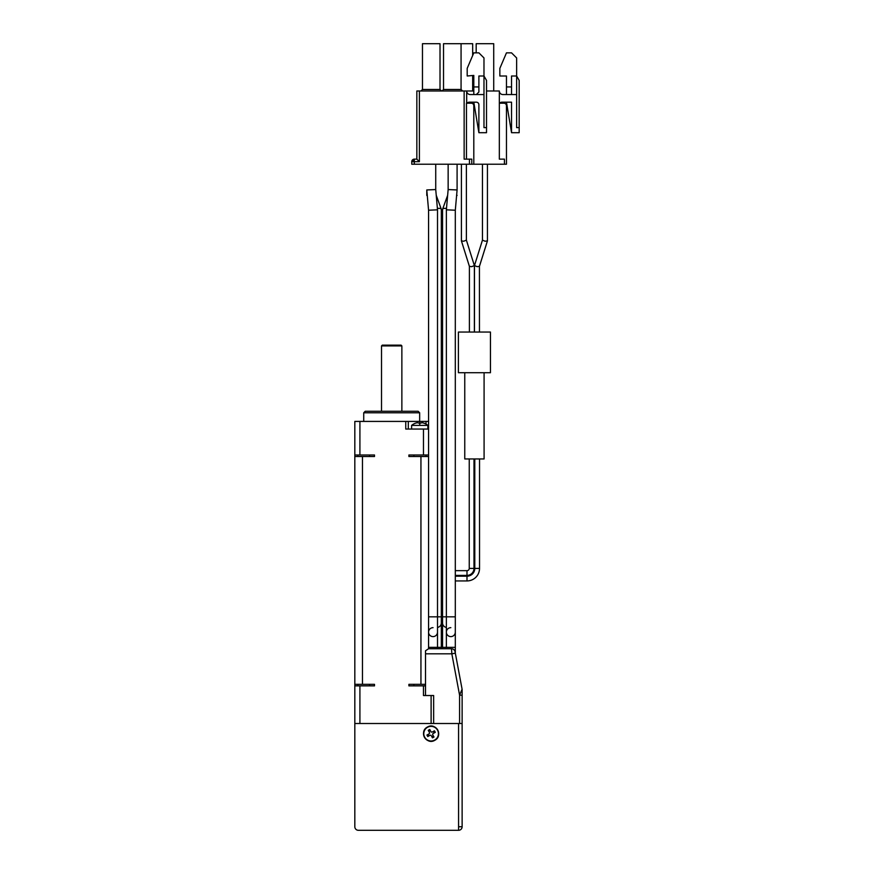 <?xml version="1.0" encoding="UTF-8"?>
<svg xmlns="http://www.w3.org/2000/svg" width="874" height="874" viewBox="0 0 874 874"><rect width="100%" height="100%" fill="white"/><g stroke="black" fill="none" stroke-linecap="round" stroke-linejoin="round"><path stroke-width="1.31" d="M458.566 830.3A3.562 3.562 0 0 0 462.127 826.738L458.566 826.738L458.566 830.3L358.384 830.3A3.562 3.562 0 0 1 354.822 826.738L354.822 685.871L359.913 685.871L359.913 723.508M462.127 695.191L462.127 693.497L462.127 695.191L459.582 695.191L462.084 689.204A2.546 2.546 0 0 1 462.127 689.673L462.127 826.738M354.822 723.508L459.582 723.508L459.582 695.191L451.836 653.828L451.552 648.748L428.566 648.748L428.566 633.366M433.045 636.611A4.479 4.479 0 0 0 437.513 632.142L437.513 632.142A4.479 4.479 0 0 1 433.045 636.611A4.479 4.479 0 0 1 428.566 632.142A4.479 4.479 0 0 1 433.045 627.663A4.479 4.479 0 0 0 428.566 632.142A4.479 4.479 0 0 0 433.045 636.611A4.479 4.479 0 0 1 428.566 632.142A4.479 4.479 0 0 0 433.045 636.611A4.479 4.479 0 0 0 437.513 632.142L437.513 647.35L428.566 647.35L428.566 456.512L408.89 456.512L408.89 454.993L428.566 454.993L428.566 429.058L405.755 429.058L405.755 421.421L359.913 421.421L359.913 454.993L354.822 454.993L354.822 421.421L359.913 421.421M437.513 209.826L437.513 616.836L428.566 616.836L428.566 210.219L437.513 209.826L428.566 210.219L426.785 189.953L435.733 189.56L437.513 209.826M354.822 685.871L354.822 684.342L374.498 684.342L374.498 685.871L359.913 685.871M354.822 684.342L354.822 456.512L374.498 456.512L374.498 454.993L359.913 454.993M405.755 421.421L428.566 421.421L428.566 429.058M408.3 421.421L408.3 429.058M363.726 412.779L365.256 411.261L418.143 411.261L419.662 412.779L363.726 412.779L363.726 421.421M427.878 429.058L427.878 425.387L411.61 425.387L411.61 429.058M427.878 425.387A12.717 12.717 0 0 0 423.704 423.071L423.682 423.103A12.684 12.684 0 0 0 422.131 422.699L420.613 423.103A12.444 10.772 180 0 0 419.749 423.071A12.444 10.772 180 0 0 418.875 423.103L417.357 422.699A12.684 12.684 0 0 0 415.806 423.103L415.784 423.071A12.717 12.717 0 0 0 411.61 425.387M415.806 423.103A12.684 12.684 0 0 1 417.357 422.699M462.084 689.204L455.048 651.654L455.332 653.173L451.836 653.828L425.518 653.828L425.518 695.529L423.475 695.529L423.475 685.871L425.518 685.871M425.518 695.529L433.646 695.529L433.646 723.508M462.127 723.508L459.582 723.508M425.518 653.828L425.518 650.78L428.566 648.748M454.873 651.043L455.048 651.654A3.562 3.562 0 0 0 451.552 648.748M451.814 648.759L452.601 648.901M453.704 649.48L454.775 650.813M441.326 647.35L441.326 648.748L437.513 648.748L437.513 647.35L441.326 647.35L441.326 622.987A4.479 4.479 0 0 1 437.513 627.412A4.479 4.479 0 0 0 441.326 622.987L441.326 209.323C441.108 208.493 439.764 208.198 437.295 208.427M442.55 648.748L442.55 616.836L446.363 616.836L446.363 209.826L455.31 210.219L455.31 616.836L446.363 616.836L446.363 632.142A4.479 4.479 0 0 1 450.842 627.663M446.363 648.748L446.363 632.142A4.479 4.479 0 0 0 450.842 636.611A4.479 4.479 0 0 0 455.31 632.142L455.31 632.142A4.479 4.479 0 0 1 450.842 636.611A4.479 4.479 0 0 1 446.363 632.142A4.479 4.479 0 0 0 450.842 636.611A4.479 4.479 0 0 0 455.31 632.142L455.31 647.35L442.55 647.35M446.363 627.412A4.479 4.479 0 0 1 442.55 622.987A4.479 4.479 0 0 0 446.363 627.412M436.246 195.328L441.326 209.323M447.641 195.328L442.55 209.323L442.55 616.836M442.55 209.323C442.779 208.493 444.123 208.198 446.592 208.427M427.43 197.295L427.2 194.727M446.363 209.826L448.144 189.56L457.091 189.953L455.31 210.219M448.144 164.225L448.144 189.56L457.091 189.953L456.447 197.295M456.676 194.727L457.091 195.437M426.785 195.437L426.785 189.953M457.091 164.225L457.091 189.953M499.338 103.198L503.916 103.198A2.546 2.546 0 0 1 506.461 105.743L506.461 164.225L411.763 164.225L411.763 161.679A2.546 2.546 0 0 1 412.506 159.887L414.298 161.679L411.763 161.679A2.546 2.546 0 0 1 414.298 159.144L416.843 159.144L416.843 90.994L466.683 90.994L466.683 103.198M471.774 159.144L471.774 164.225L471.774 159.144L469.436 159.144L469.436 164.225M473.806 105.743L473.806 164.225L473.806 105.743A2.546 2.546 0 0 0 471.261 103.198L466.476 103.198L466.476 159.144M464.138 90.994L464.138 159.144L469.436 159.144M411.763 164.225L411.763 161.679M478.886 86.93L473.806 86.93L473.806 94.556L470.245 94.556A3.562 3.562 0 0 1 466.683 90.994A3.562 3.562 0 0 0 470.245 94.556L483.978 94.556L483.978 127.615L486.512 127.615L486.512 132.695L478.886 132.695L478.886 104.727A2.546 2.546 0 0 0 476.341 102.182L469.229 102.182A2.546 2.546 0 0 0 467.197 103.198L471.261 103.198M467.197 103.198A2.546 2.546 0 0 1 469.229 102.182M416.843 159.144L419.389 161.679L414.298 161.679L414.298 159.144A2.546 2.546 0 0 0 412.506 159.887M483.978 94.556L483.978 75.994L478.886 75.994L478.886 92.01L476.341 94.556M486.512 127.615L486.512 80.397L483.978 75.994L483.978 57.935L478.886 52.855L473.806 52.855L467.197 68.369L467.197 75.994L473.806 75.415L473.806 86.93M441.993 90.994L443.522 89.465L443.522 43.7L461.068 43.7L461.068 89.465L462.586 90.994M420.94 90.994L422.47 89.465L422.47 43.7L440.015 43.7L440.015 89.465L441.534 90.994M478.886 132.695L473.806 102.182M442.55 576.884A12.542 12.542 0 0 0 441.326 577.386M441.326 583.034A7.8 7.8 0 0 1 442.55 582.106A7.8 7.8 0 0 0 441.326 583.034M442.55 571.126A18.081 18.081 0 0 0 441.326 571.454A18.081 18.081 0 0 1 442.55 571.126A18.081 18.081 0 0 0 441.326 571.454M441.326 576.501A13.35 13.35 0 0 1 442.55 576.042M466.989 576.195A7.8 7.8 0 0 0 474.79 568.395L479.531 568.395A12.542 12.542 0 0 1 466.989 580.937L455.31 580.937L466.989 580.937L466.989 576.195L455.31 576.195M455.31 575.398L466.989 575.398L466.989 570.656L455.31 570.656M469.251 458.959L469.251 568.395A2.261 2.261 0 0 1 466.989 570.656A2.261 2.261 0 0 0 469.251 568.395L473.992 568.395A6.992 6.992 0 0 1 466.989 575.398M464.76 372.728L464.76 458.959L484.087 458.959L484.087 372.728M459.538 372.728L490.445 372.728L490.445 332.044L458.402 332.044L458.402 372.728L459.538 372.728M479.531 568.395A12.542 12.542 0 0 1 466.989 580.937A12.542 12.542 0 0 0 479.531 568.395L479.531 458.959L479.531 568.395M455.31 580.937L466.989 580.937M461.406 164.225L461.406 240.863L469.393 266.352L471.687 266.668L474.374 265.587L474.374 332.044L474.374 265.554L474.374 332.044M474.473 265.587L474.473 332.044L474.473 265.554L477.149 266.668L479.444 266.352L487.441 240.885L487.441 164.225L487.441 240.863L479.433 266.319L479.455 332.044M466.388 164.225L466.388 240.153L474.363 265.554L466.388 240.132L463.712 241.235L461.406 240.885L469.393 266.352M482.459 240.132L482.459 164.225L482.459 240.153L474.473 265.554L482.459 240.132L485.136 241.235L487.441 240.863M461.417 240.918L469.393 266.319L469.393 332.044M504.429 164.225L504.429 159.144L499.338 159.144L499.338 90.994L486.512 90.994M466.683 90.994L473.806 90.994M516.632 94.556L516.632 75.994L511.541 75.994L511.541 94.556L516.632 94.556L516.632 127.615L519.178 127.615L519.178 132.695L511.541 132.695L506.461 102.182L501.884 102.182A2.546 2.546 0 0 0 499.852 103.198A2.546 2.546 0 0 1 501.884 102.182L511.541 102.182L511.541 132.695L511.541 102.182M511.541 94.556L502.9 94.556A3.562 3.562 0 0 1 499.338 90.994A3.562 3.562 0 0 0 502.9 94.556M493.723 90.994L493.723 43.7L476.177 43.7L476.177 52.855M461.068 43.7L472.67 43.7L472.67 55.521M472.67 75.514L472.67 90.994M519.178 127.615L519.178 80.397L516.632 75.994L516.632 57.935L511.541 52.855L506.461 52.855L499.852 68.369L499.852 75.994L506.461 75.994L506.461 86.93L511.541 86.93M506.461 86.93L506.461 94.556M427.506 727.31A7.32 7.32 0 0 1 437.47 730.074A7.32 7.32 0 0 1 434.717 740.038A7.32 7.32 0 0 1 424.742 737.285A7.32 7.32 0 0 1 427.506 727.31M429.735 729.484L430.937 731.614A1.016 1.016 0 0 0 432.324 731.997L434.444 730.795L435.296 732.303L433.176 733.505A1.016 1.016 0 0 0 432.783 734.892L433.996 737.011L432.488 737.864L431.286 735.744A1.016 1.016 0 0 0 429.899 735.351L427.768 736.553L426.916 735.056L429.047 733.854A1.016 1.016 0 0 0 429.429 732.467L428.227 730.336L429.735 729.484M433.373 731.396L434.225 732.904M433.384 735.941L431.876 736.793M428.85 735.952L427.998 734.444M428.828 731.418L430.336 730.566M435.733 164.225L435.733 189.56M361.202 723.508L366.097 723.508M426.02 456.512L426.02 454.993M369.538 685.871L369.538 684.342M357.881 685.871L357.881 684.342M413.85 684.342L413.85 685.871M413.85 454.993L413.85 456.512M357.881 456.512L357.881 454.993M369.538 456.512L369.538 454.993M354.822 456.512L354.822 454.993M423.475 685.871L408.89 685.871L408.89 684.342L425.518 684.342M428.566 456.512L428.566 454.993M381.523 345.907L382.288 345.143L401.1 345.143L401.865 345.907L381.523 345.907L381.523 411.261M458.566 723.508L458.566 826.738M431.111 723.508L431.111 695.529M423.475 429.058L423.475 454.993M426.02 424.098L426.02 421.421M419.749 421.421L419.749 425.387M437.513 632.142L437.513 616.836L441.326 616.836M419.389 90.994L419.389 161.679M414.298 164.225L414.298 161.679M461.068 89.465L443.522 89.465M440.015 89.465L422.47 89.465M427.375 727.081A7.582 7.582 0 0 1 437.699 729.943A7.582 7.582 0 0 1 434.848 740.267C443.588 735.864 435.656 721.848 427.375 727.081A7.582 7.582 0 0 0 424.513 737.416A7.582 7.582 0 0 0 434.848 740.267C426.567 745.5 418.635 731.494 427.375 727.081M362.459 456.512L362.459 684.342M420.94 456.512L420.94 684.342M419.662 412.779L419.662 421.421M455.31 647.35L455.31 653.086M455.31 616.836L455.31 632.142M474.79 458.959L474.79 568.395M473.992 458.959L473.992 568.395M479.455 266.319L487.43 240.918M401.865 345.907L401.865 411.261"/></g></svg>
